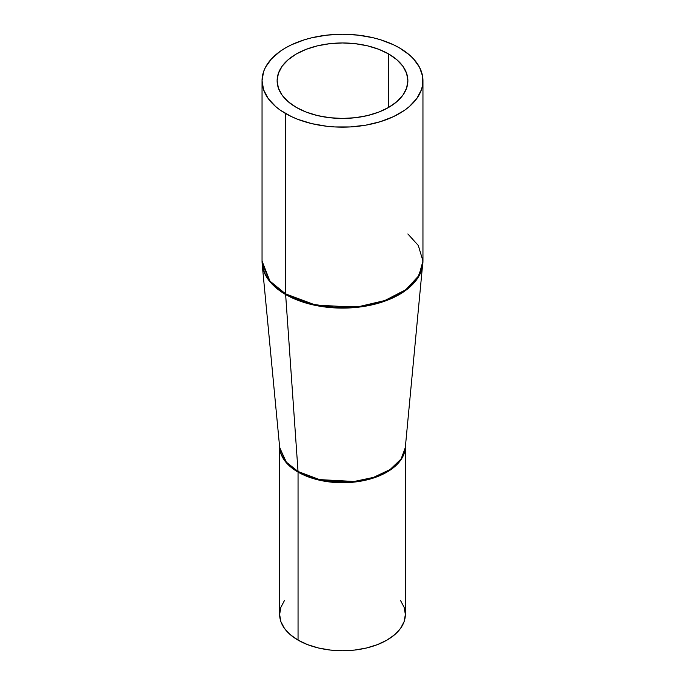 <?xml version="1.0" encoding="UTF-8"?>
<svg xmlns="http://www.w3.org/2000/svg" width="685" height="685" viewBox="0 0 685 685"><rect width="100%" height="100%" fill="white"/><g stroke="black" fill="none" stroke-linecap="round" stroke-linejoin="round"><path stroke-width="1.03" d="M298.052 640.124A62.857 36.288 0 0 0 366.552 647.984A62.857 36.288 0 0 0 405.357 614.462L404.15 621.543L400.571 628.351L394.765 634.618L386.948 640.124L377.418 644.636L366.552 647.984L354.761 650.056L342.5 650.75L330.238 650.056L318.448 647.984L307.582 644.636L298.052 640.124L298.052 472.102L298.052 640.124L290.234 634.618L284.429 628.351L280.85 621.543L279.643 614.462A62.857 36.288 0 0 0 298.052 640.124M405.34 447.305A62.857 36.288 180 0 1 365.858 480.134A62.857 36.288 180 0 1 298.052 472.102L286.039 462.384L279.66 447.305A62.857 36.288 180 0 0 298.052 472.102A10.061 5.805 120 0 0 298.035 471.477A10.061 5.805 -60 0 1 298.052 472.102L319.929 480.313L355.155 481.983L374.652 477.625L391.178 469.405L401.71 458.625L405.34 447.305M407.875 233.962L418.321 245.495L422.953 261.036L418.895 275.618L405.854 289.678L384.842 300.535L359.711 306.418L335.042 307.291L313.978 304.474L285.611 293.882A10.061 5.805 120 0 0 285.628 294.507L313.148 304.911L357.399 307.308L382.11 302.085L403.388 292.007L417.413 278.564L422.808 264.23A80.428 46.434 180 0 1 371.219 305.048A80.428 46.434 180 0 1 285.628 294.507A80.428 46.434 180 0 1 262.192 264.23L279.711 447.802L286.347 462.152L298.035 471.477A62.892 36.305 0 0 0 364.959 479.714A62.892 36.305 0 0 0 405.289 447.802L405.357 614.462L404.15 607.381L400.571 600.574M262.047 80.702L262.047 261.036A80.453 46.452 0 0 0 285.611 293.882L285.611 113.547A80.453 46.452 180 0 1 262.047 80.702A80.453 46.452 180 0 1 311.709 37.786A80.453 46.452 180 0 1 399.389 47.856L393.541 44.79L380.423 39.739L373.291 37.786L358.195 35.14L342.5 34.25L326.805 35.14L311.709 37.786L304.577 39.739L291.459 44.79L285.611 47.856L280.302 51.229L271.543 58.807L265.506 67.216L263.588 71.642L262.047 80.702L263.588 89.761L268.169 98.477L275.601 106.509L280.302 110.174L291.459 116.613L297.804 119.327L311.709 123.617L326.805 126.263L334.614 126.93L350.386 126.93L365.858 125.149L380.423 121.665L393.541 116.613L404.698 110.174L409.399 106.509L416.831 98.477L421.412 89.761L422.568 85.257L422.568 76.146L419.494 67.216L413.457 58.807L409.399 54.894L399.389 47.856A80.453 46.452 180 0 1 422.953 80.702A80.453 46.452 180 0 1 373.291 123.617A80.453 46.452 180 0 1 285.611 113.547L285.611 293.882L269.899 281.055L262.047 261.036L262.192 264.23L270.686 282.588L285.628 294.507L298.035 471.477L285.628 294.507A10.061 5.805 -60 0 1 285.611 293.882A80.453 46.452 0 0 0 373.291 303.952A80.453 46.452 0 0 0 422.953 261.036L405.289 447.802L401.076 459.01L390.116 469.525L373.471 477.402L354.154 481.478L319.552 479.603L298.035 471.477A62.892 36.305 0 0 1 279.711 447.802L279.643 614.462L280.85 607.381L284.429 600.574M296.28 107.391A65.375 37.743 180 0 1 277.125 80.702A65.375 37.743 180 0 1 317.48 45.835A65.375 37.743 180 0 1 388.72 54.012L388.72 107.391L388.72 54.012A65.375 37.743 180 0 1 407.875 80.702A65.375 37.743 180 0 1 367.52 115.568A65.375 37.743 180 0 1 296.28 107.391L288.145 101.671L282.109 95.147L278.384 88.065L277.125 80.702L278.384 73.338L282.109 66.257L288.145 59.732L296.28 54.012L306.178 49.32L317.48 45.835L329.75 43.686L342.5 42.958L355.25 43.686L367.52 45.835L378.822 49.32L388.72 54.012L396.855 59.732L402.891 66.257L406.616 73.338L407.875 80.702L406.616 88.065L402.891 95.147L396.855 101.671L388.72 107.391L378.822 112.083L367.52 115.568L355.25 117.717L342.5 118.445L329.75 117.717L317.48 115.568L306.178 112.083L296.28 107.391M422.953 261.036L422.953 80.702"/></g></svg>
